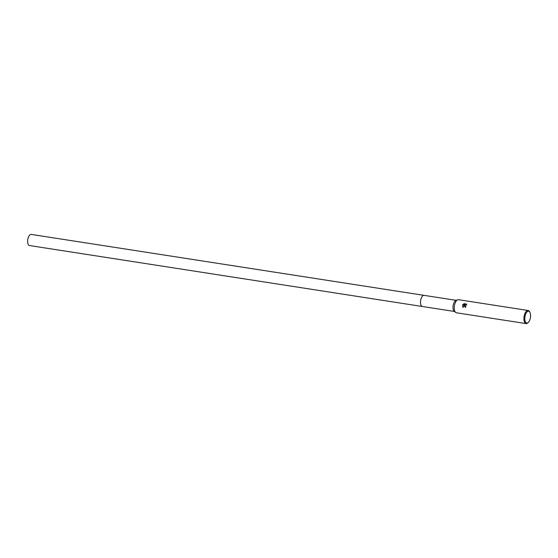 <?xml version="1.0" encoding="UTF-8"?>
<svg xmlns="http://www.w3.org/2000/svg" width="558" height="558" viewBox="0 0 558 558"><rect width="100%" height="100%" fill="white"/><g stroke="black" fill="none" stroke-linecap="round" stroke-linejoin="round"><path stroke-width="0.84" d="M528.335 322.378L527.826 322.873A6.626 3.069 -81.2 0 1 526.089 323.591L456.444 312.787A6.626 3.069 -81.2 0 1 455.684 312.438L454.212 311.238A5.636 2.609 -81.2 0 1 453.445 304.18A5.636 2.609 -81.2 0 1 455.879 300.49L457.651 299.792A6.626 3.069 -81.2 0 1 458.474 299.688L528.126 310.492A6.626 3.069 -81.2 0 1 529.563 311.706L529.898 312.334A5.964 2.762 -81.2 0 1 530.1 319.03A5.964 2.762 -81.2 0 1 528.335 322.378A5.964 2.762 -81.2 0 1 525.329 321.617A5.964 2.762 -81.2 0 1 525.273 315.235A5.964 2.762 -81.2 0 1 529.898 312.334M422.392 306.495A5.636 2.609 -81.2 0 1 422.357 306.495A5.636 2.609 -81.2 0 1 420.941 299.137A5.636 2.609 -81.2 0 1 424.08 295.356A5.636 2.609 -81.2 0 1 424.122 295.363M455.684 312.438A6.626 3.069 -81.2 0 1 454.784 304.131A6.626 3.069 -81.2 0 1 457.651 299.792M466.732 304.856L465.295 305.149L465.072 305.728L465.784 306.663A6.626 3.069 98.8 0 0 465.651 307.353L465.002 307.074L464.451 305.631L464.786 304.87L462.931 307.402L462.638 304.933L465.079 304.501L463.224 304.215M526.089 323.591A6.626 3.069 -81.2 0 1 524.429 314.935A6.626 3.069 -81.2 0 1 528.126 310.492M462.896 304.542L464.493 303.608M466.397 304.117L464.075 303.719L466.362 304.075M466.111 303.852L466.774 305.149M465.037 307.102L464.786 304.87M465.079 304.501L462.638 304.933M464.549 303.65L462.952 304.584L463.056 307.521M424.08 295.356A5.636 2.609 -81.2 0 0 420.767 299.82A5.636 2.609 -81.2 0 0 421.729 306.209A5.636 2.609 -81.2 0 0 422.357 306.495L29.483 245.541A5.636 2.609 -81.2 0 1 28.863 245.262A5.636 2.609 -81.2 0 1 27.9 238.873A5.636 2.609 -81.2 0 1 31.213 234.409L456.242 300.35M422.357 306.488L454.512 311.483"/></g></svg>
